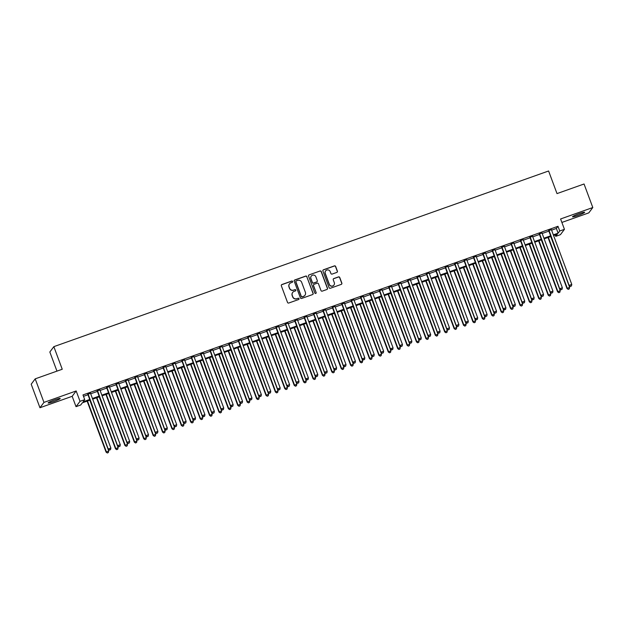 <?xml version="1.0" encoding="UTF-8"?>
<svg xmlns="http://www.w3.org/2000/svg" width="624" height="624" viewBox="0 0 624 624"><rect width="100%" height="100%" fill="white"/><g stroke="black" fill="none" stroke-linecap="round" stroke-linejoin="round"><path stroke-width="0.94" d="M292.601 281.463A0.694 0.679 36.8 0 0 291.72 281.05L281.908 284.528A0.991 0.975 36.8 0 0 281.33 285.784L287.516 302.422A0.991 0.975 36.8 0 0 288.779 303.014L298.592 299.536A0.694 0.679 36.8 0 0 298.997 298.662A0.694 0.679 36.8 0 0 298.108 298.241L296.845 298.693A3.175 3.12 36.8 0 1 292.789 296.782L292.274 295.394A3.175 3.12 36.8 0 1 294.122 291.392L295.394 290.94A0.694 0.679 36.8 0 0 295.799 290.059A0.694 0.679 36.8 0 0 294.91 289.645L293.647 290.098A3.175 3.12 36.8 0 1 289.591 288.187L289.076 286.798A3.175 3.12 36.8 0 1 290.932 282.797L292.196 282.344A0.694 0.679 36.8 0 0 292.601 281.463M292.453 282.181A0.694 0.679 36.8 0 0 291.611 281.19L281.798 284.677A0.991 0.975 36.8 0 0 281.408 284.934M298.849 299.372A0.694 0.679 36.8 0 0 297.999 298.389L296.845 298.693M295.651 290.776A0.694 0.679 36.8 0 0 294.809 289.786L293.647 290.098M579.259 213.626A6.458 0.632 159.6 0 0 572.512 216.801A6.458 0.632 159.6 0 0 577.879 215.475A6.458 0.632 159.6 0 0 584.626 212.293A6.458 0.632 159.6 0 0 579.259 213.626M54.873 399.805A6.458 0.632 159.6 0 0 48.126 402.979A6.458 0.632 159.6 0 0 53.492 401.653A6.458 0.632 159.6 0 0 60.239 398.479A6.458 0.632 159.6 0 0 54.873 399.805M336.82 272.415A0.991 0.975 36.8 0 0 337.397 271.159L335.665 266.495A0.991 0.975 36.8 0 0 334.394 265.894L323.497 269.763A0.991 0.975 36.8 0 0 322.92 271.019L329.105 287.656A0.991 0.975 36.8 0 0 330.377 288.249L341.273 284.38A0.991 0.975 36.8 0 0 341.851 283.132L339.752 277.493A0.991 0.975 36.8 0 0 338.489 276.892L333.824 278.554A0.991 0.975 36.8 0 0 333.239 279.802L334.285 282.602A2.652 2.605 36.8 0 1 331.445 286.065A2.652 2.605 36.8 0 1 329.347 284.349L325.268 273.398A2.652 2.605 36.8 0 1 328.107 269.935A2.652 2.605 36.8 0 1 330.213 271.643L330.892 273.468A0.991 0.975 36.8 0 0 332.155 274.069L336.82 272.415M551.593 230.155L556.358 228.454L557.981 226.294L559.736 230.997L564.439 229.328L560.43 234.679L555.727 236.348L557.357 234.179L553.582 235.513M35.201 378.854L43.961 402.394L39.952 407.745L31.2 384.205L35.201 378.854L62.244 369.252L53.843 346.655L548.597 170.992L557.006 193.596L584.048 183.994L592.8 207.535L560.586 218.969L564.439 229.328M39.952 407.745L72.173 396.302L76.175 390.959L43.961 402.394M76.175 390.959L80.028 401.318L84.731 399.649L83.109 401.817L89.739 399.461M557.981 226.294L82.976 394.937L84.731 399.649M306.946 276.689A0.991 0.975 36.8 0 0 305.682 276.089L294.785 279.958A0.991 0.975 36.8 0 0 294.208 281.213L300.394 297.851A0.991 0.975 36.8 0 0 301.665 298.444L312.554 294.575A0.991 0.975 36.8 0 0 313.139 293.327L306.836 276.83A0.991 0.975 36.8 0 0 305.573 276.237L294.676 280.106A0.991 0.975 36.8 0 0 294.286 280.363M309.145 274.864L320.042 270.995A0.991 0.975 36.8 0 1 321.305 271.588L327.491 288.226A0.991 0.975 36.8 0 1 326.914 289.481L322.249 291.135A0.991 0.975 36.8 0 1 320.986 290.542L318.474 283.787A0.991 0.975 36.8 0 0 317.21 283.195L314.114 284.294A0.991 0.975 36.8 0 0 313.537 285.542L316.15 292.57A0.694 0.679 36.8 0 1 315.409 293.475A0.694 0.679 36.8 0 1 314.855 293.03L308.56 276.112A0.991 0.975 36.8 0 1 309.145 274.864L320.042 270.995M561.873 222.44L588.799 212.878L592.8 207.535M90.511 393.299L87.805 394.259M99.918 389.961L97.204 390.92M109.325 386.615L106.61 387.582M118.732 383.276L116.017 384.244M128.138 379.938L125.424 380.897M137.537 376.6L134.831 377.559M146.944 373.261L144.238 374.221M156.351 369.923L153.644 370.882M165.758 366.584L163.051 367.544M175.165 363.238L172.458 364.205M184.571 359.9L181.865 360.867M193.978 356.561L191.272 357.521M203.385 353.223L200.671 354.182M212.792 349.885L210.077 350.844M222.199 346.546L219.484 347.506M231.598 343.208L228.891 344.167M241.004 339.862L238.298 340.829M250.411 336.523L247.705 337.49M259.818 333.185L257.111 334.144M269.225 329.846L266.518 330.806M278.632 326.508L275.925 327.467M288.038 323.17L285.332 324.129M297.445 319.831L294.731 320.791M306.852 316.485L304.138 317.452M316.259 313.147L313.544 314.114M325.658 309.808L322.951 310.768M335.065 306.47L332.358 307.429M344.471 303.131L341.765 304.091M353.878 299.793L351.172 300.752M363.285 296.447L360.578 297.414M372.692 293.108L369.985 294.076M382.099 289.77L379.392 290.737M391.505 286.432L388.791 287.391M400.912 283.093L398.198 284.053M410.319 279.755L407.605 280.714M419.718 276.416L417.011 277.376M429.125 273.07L426.418 274.037M438.532 269.732L435.825 270.699M447.938 266.393L445.232 267.353M457.345 263.055L454.639 264.014M466.752 259.717L464.045 260.676M476.159 256.378L473.452 257.338M485.566 253.04L482.851 253.999M494.972 249.694L492.258 250.661M504.379 246.355L501.665 247.322M513.786 243.017L511.072 243.976M523.185 239.678L520.478 240.638M532.592 236.34L529.885 237.299M541.999 233.002L539.292 233.961M83.499 396.341L87.984 394.75M90.691 393.791L97.391 391.412M100.097 390.452L106.798 388.073M109.504 387.114L116.204 384.735M118.911 383.768L125.611 381.397M128.318 380.429L135.018 378.05M137.725 377.091L144.417 374.712M147.131 373.753L153.824 371.374M156.538 370.414L163.231 368.035M165.945 367.076L172.637 364.697M175.344 363.73L182.044 361.358M184.751 360.391L191.451 358.02M194.158 357.053L200.858 354.674M203.564 353.714L210.265 351.335M212.971 350.376L219.671 347.997M222.378 347.038L229.078 344.659M231.785 343.699L238.477 341.32M241.192 340.353L247.884 337.982M250.598 337.015L257.291 334.636M260.005 333.676L266.698 331.297M269.412 330.338L276.104 327.959M278.811 326.999L285.511 324.62M288.218 323.661L294.918 321.282M297.625 320.323L304.325 317.944M307.031 316.976L313.732 314.605M316.438 313.638L323.138 311.259M325.845 310.3L332.545 307.921M335.252 306.961L341.944 304.582M344.659 303.623L351.351 301.244M354.065 300.284L360.758 297.905M363.472 296.946L370.165 294.567M372.871 293.6L379.571 291.229M382.278 290.261L388.978 287.882M391.685 286.923L398.385 284.544M401.092 283.585L407.792 281.206M410.498 280.246L417.199 277.867M419.905 276.908L426.605 274.529M429.312 273.569L436.004 271.19M438.719 270.223L445.411 267.852M448.126 266.885L454.818 264.506M457.532 263.546L464.225 261.167M466.931 260.208L473.632 257.829M476.338 256.87L483.038 254.491M485.745 253.531L492.445 251.152M495.152 250.185L501.852 247.814M504.559 246.847L511.259 244.475M513.965 243.508L520.666 241.129M523.372 240.17L530.065 237.791M532.779 236.831L539.471 234.452M542.186 233.493L548.878 231.114M551.405 229.663L548.699 230.623M53.843 346.655L49.834 351.998L56.956 371.132M555.204 234.936L555.727 236.348M89.981 400.117L82.345 402.823L80.722 404.992L76.019 406.661L80.028 401.318M72.173 396.302L76.019 406.661M553.34 234.858L558.113 233.165L559.736 230.997M92.446 398.494L99.138 396.123M101.852 395.156L108.545 392.777M111.259 391.817L117.952 389.438M120.666 388.479L127.358 386.1M130.065 385.141L136.765 382.762M139.472 381.802L146.172 379.423M148.879 378.464L155.579 376.085M158.285 375.118L164.986 372.746M167.692 371.779L174.392 369.4M177.099 368.441L183.799 366.062M186.506 365.102L193.198 362.723M195.913 361.764L202.605 359.385M205.319 358.426L212.012 356.047M214.726 355.087L221.419 352.708M224.125 351.741L230.825 349.37M233.532 348.403L240.232 346.024M242.939 345.064L249.639 342.685M252.346 341.726L259.046 339.347M261.752 338.387L268.453 336.008M271.159 335.049L277.859 332.67M280.566 331.703L287.258 329.332M289.973 328.364L296.665 325.993M299.38 325.026L306.072 322.647M308.786 321.688L315.479 319.309M318.193 318.349L324.886 315.97M327.592 315.011L334.292 312.632M336.999 311.672L343.699 309.293M346.406 308.326L353.106 305.955M355.813 304.988L362.513 302.609M365.219 301.649L371.92 299.27M374.626 298.311L381.326 295.932M384.033 294.973L390.725 292.594M393.44 291.634L400.132 289.255M402.847 288.296L409.539 285.917M412.253 284.95L418.946 282.578M421.652 281.611L428.353 279.232M431.059 278.273L437.759 275.894M440.466 274.934L447.166 272.555M449.873 271.596L456.573 269.217M459.28 268.258L465.98 265.879M468.686 264.919L475.387 262.54M478.093 261.573L484.786 259.202M487.5 258.235L494.192 255.856M496.907 254.896L503.599 252.517M506.314 251.558L513.006 249.179M515.713 248.219L522.413 245.84M525.119 244.881L531.82 242.502M534.526 241.543L541.226 239.164M543.933 238.196L550.633 235.825M550.875 236.48L544.175 238.852M541.468 239.819L534.776 242.198M532.061 243.157L525.369 245.536M522.655 246.496L515.962 248.875M513.248 249.834L506.555 252.213M503.849 253.172L497.149 255.551M494.442 256.519L487.742 258.89M485.035 259.857L478.335 262.228M475.628 263.195L468.928 265.574M466.222 266.534L459.521 268.913M456.815 269.872L450.115 272.251M447.408 273.211L440.716 275.59M438.001 276.549L431.309 278.928M428.594 279.895L421.902 282.266M419.188 283.234L412.495 285.613M409.781 286.572L403.088 288.951M400.382 289.91L393.682 292.289M390.975 293.249L384.275 295.628M381.568 296.587L374.868 298.966M372.161 299.926L365.461 302.305M362.755 303.272L356.054 305.643M353.348 306.61L346.648 308.989M343.941 309.949L337.249 312.328M334.534 313.287L327.842 315.666M325.127 316.625L318.435 319.004M315.721 319.964L309.028 322.343M306.322 323.302L299.621 325.681M296.915 326.648L290.215 329.02M287.508 329.987L280.808 332.366M278.101 333.325L271.401 335.704M268.694 336.664L261.994 339.043M259.288 340.002L252.587 342.381M249.881 343.34L243.188 345.719M240.474 346.679L233.782 349.058M231.067 350.025L224.375 352.396M221.66 353.363L214.968 355.742M212.261 356.702L205.561 359.081M202.855 360.04L196.154 362.419M193.448 363.379L186.748 365.758M184.041 366.717L177.341 369.096M174.634 370.063L167.934 372.434M165.227 373.402L158.527 375.773M155.821 376.74L149.128 379.119M146.414 380.078L139.721 382.457M137.007 383.417L130.315 385.796M127.6 386.755L120.908 389.134M118.201 390.094L111.501 392.473M108.794 393.44L102.094 395.811M99.388 396.778L92.687 399.157M556.358 228.454L558.113 233.165M289.435 283.928A3.175 3.12 36.8 0 0 288.967 286.946L289.076 286.798M293.537 290.238A3.175 3.12 36.8 0 1 289.481 288.335L288.967 286.946M292.633 292.523A3.175 3.12 36.8 0 0 292.165 295.542L292.274 295.394M296.735 298.834A3.175 3.12 36.8 0 1 292.679 296.93L292.165 295.542M312.952 294.317A0.991 0.975 36.8 0 0 313.03 293.467L306.836 276.83M296.283 280.894A0.694 0.679 36.8 0 0 295.877 281.767L301.306 296.369A0.694 0.679 36.8 0 0 302.195 296.79L303.537 296.314A3.175 3.12 36.8 0 0 305.386 292.305L301.673 282.329A3.175 3.12 36.8 0 0 297.625 280.418L296.283 280.894M295.916 281.198A0.694 0.679 36.8 0 0 295.768 281.915L295.877 281.767M304.918 295.331A3.175 3.12 36.8 0 1 303.428 296.462L302.086 296.938A0.694 0.679 36.8 0 1 301.197 296.517L295.768 281.915M327.304 289.216A0.991 0.975 36.8 0 0 327.382 288.374L321.196 271.736A0.991 0.975 36.8 0 0 319.933 271.136M313.615 284.7A0.991 0.975 36.8 0 0 313.427 285.691L316.15 292.57M315.994 293.28A0.694 0.679 36.8 0 0 316.04 292.711M315.869 276.791A2.652 2.605 36.8 0 0 311.282 276.081A2.652 2.605 36.8 0 0 310.931 278.546L312.367 282.399A0.991 0.975 36.8 0 0 313.63 283L316.727 281.9A0.991 0.975 36.8 0 0 317.304 280.652L315.869 276.791M311.228 276.151A2.652 2.605 36.8 0 0 310.822 278.686L310.931 278.546M317.117 281.642A0.991 0.975 36.8 0 1 316.618 282.048L313.521 283.14A0.991 0.975 36.8 0 1 312.257 282.547L310.822 278.686M309.036 275.005A0.991 0.975 36.8 0 0 308.646 275.27M325.564 271.011A2.652 2.605 36.8 0 0 325.159 273.546L325.268 273.398M333.879 285.137A2.652 2.605 36.8 0 1 329.238 284.497L325.159 273.546M341.663 284.123A0.991 0.975 36.8 0 0 341.741 283.273L339.643 277.633A0.991 0.975 36.8 0 0 338.38 277.04L333.715 278.694A0.991 0.975 36.8 0 0 333.325 278.959M337.21 272.15A0.991 0.975 36.8 0 0 337.288 271.307L335.556 266.635A0.991 0.975 36.8 0 0 334.285 266.042L323.396 269.911A0.991 0.975 36.8 0 0 322.998 270.169M87.118 401.131L106.088 452.143L108.709 450.941L89.825 400.171M87.477 401.006L106.361 451.776L107.328 453.008L108.381 452.525L107.437 452.86M108.709 450.941L108.381 452.525M107.328 453.008L106.088 452.143M87.711 394.025L108.256 449.249L88.07 393.9M109.606 449.974L110.542 449.639L109.606 449.974L108.521 448.89L110.877 448.055L90.425 393.065M108.256 449.249L109.496 450.115M110.542 449.639L110.877 448.055M96.525 397.792L115.495 448.804L118.115 447.603L99.232 396.833M96.884 397.667L115.768 448.438L116.735 449.662L117.788 449.186L116.844 449.522M118.115 447.603L117.788 449.186M116.735 449.662L115.495 448.804M105.932 394.454L124.901 445.458L127.522 444.265L108.638 393.487M106.291 394.321L125.174 445.099L126.142 446.324L127.195 445.848L126.251 446.183M127.522 444.265L127.195 445.848M126.142 446.324L124.901 445.458M115.339 391.115L134.308 442.12L136.929 440.926L118.045 390.148M115.697 390.983L134.581 441.761L135.548 442.985L136.601 442.51L135.658 442.845M136.929 440.926L136.601 442.51M135.548 442.985L134.308 442.12M124.745 387.769L143.715 438.781L146.336 437.588L127.452 386.81M125.104 387.644L143.98 438.422L144.955 439.647L146 439.171L145.064 439.507M146.336 437.588L146 439.171M144.955 439.647L143.715 438.781M97.118 390.686L117.655 445.91L97.477 390.562M119.012 446.628L119.948 446.3L119.012 446.628L117.928 445.552L120.284 444.717L99.832 389.727M117.655 445.91L118.903 446.776M119.948 446.3L120.284 444.717M106.525 387.348L127.062 442.572L106.883 387.215M128.411 443.29L129.355 442.962L128.411 443.29L127.335 442.213L129.683 441.379L109.239 386.381M127.062 442.572L128.31 443.438M129.355 442.962L129.683 441.379M115.931 384.01L136.469 439.234L116.29 383.877M137.818 439.951L138.762 439.616L137.818 439.951L136.742 438.867L139.09 438.032L118.638 383.042M136.469 439.234L137.709 440.099M138.762 439.616L139.09 438.032M125.338 380.663L145.876 435.895L125.697 380.539M147.225 436.613L148.169 436.277L147.225 436.613L146.149 435.529L148.496 434.694L128.045 379.704M145.876 435.895L147.116 436.761M148.169 436.277L148.496 434.694M134.152 384.431L153.122 435.443L155.743 434.249L136.859 383.471M134.503 384.306L153.387 435.084L154.362 436.309L155.407 435.833L154.471 436.16M155.743 434.249L155.407 435.833M154.362 436.309L153.122 435.443M134.745 377.325L155.282 432.549L135.104 377.2M156.632 433.274L157.576 432.939L156.632 433.274L155.555 432.19L157.903 431.356L137.452 376.366M155.282 432.549L156.523 433.415M157.576 432.939L157.903 431.356M143.551 381.092L162.529 432.104L165.149 430.903L146.266 380.133M143.91 380.968L162.794 431.746L163.769 432.97L164.814 432.487L163.878 432.822M165.149 430.903L164.814 432.487M163.769 432.97L162.529 432.104M144.152 373.987L164.689 429.211L144.511 373.862M166.039 429.936L166.982 429.601L166.039 429.936L164.962 428.852L167.31 428.017L146.858 373.027M164.689 429.211L165.929 430.076M166.982 429.601L167.31 428.017M152.958 377.754L171.928 428.766L174.556 427.565L155.672 376.795M153.317 377.629L172.201 428.399L173.176 429.632L174.221 429.148L173.285 429.484M174.556 427.565L174.221 429.148M173.176 429.632L171.928 428.766M153.559 370.648L174.096 425.872L153.917 370.523M175.445 426.598L176.389 426.262L175.445 426.598L174.369 425.513L176.717 424.679L156.265 369.689M174.096 425.872L175.336 426.738M176.389 426.262L176.717 424.679M162.365 374.416L181.334 425.428L183.955 424.226L165.079 373.456M162.724 374.291L181.607 425.061L182.582 426.286L183.628 425.81L182.684 426.145M183.955 424.226L183.628 425.81M182.582 426.286L181.334 425.428M162.965 367.31L183.503 422.534L163.316 367.185M184.852 423.251L185.788 422.924L184.852 423.251L183.768 422.175L186.124 421.34L165.672 366.35M183.503 422.534L184.743 423.4M185.788 422.924L186.124 421.34M171.772 371.077L190.741 422.081L193.362 420.888L174.478 370.11M172.13 370.945L191.014 421.723L191.981 422.947L193.034 422.471L192.091 422.807M193.362 420.888L193.034 422.471M191.981 422.947L190.741 422.081M172.372 363.971L192.91 419.195L172.723 363.839M194.259 419.913L195.195 419.585L194.259 419.913L193.175 418.837L195.53 418.002L175.079 363.004M192.91 419.195L194.15 420.061M195.195 419.585L195.53 418.002M181.178 367.739L200.148 418.743L202.769 417.55L183.885 366.772M181.537 367.606L200.421 418.384L201.388 419.609L202.441 419.133L201.497 419.468M202.769 417.55L202.441 419.133M201.388 419.609L200.148 418.743M181.771 360.633L202.316 415.857L182.13 360.5M203.666 416.575L204.602 416.239L203.666 416.575L202.582 415.49L204.937 414.656L184.486 359.666M202.316 415.857L203.557 416.723M204.602 416.239L204.937 414.656M190.585 364.393L209.555 415.405L212.176 414.211L193.292 363.433M190.944 364.268L209.828 415.046L210.795 416.27L211.848 415.795L210.904 416.13M212.176 414.211L211.848 415.795M210.795 416.27L209.555 415.405M191.178 357.287L211.715 412.519L191.537 357.162M213.073 413.236L214.009 412.901L213.073 413.236L211.988 412.152L214.344 411.317L193.892 356.327M211.715 412.519L212.963 413.384M214.009 412.901L214.344 411.317M199.992 361.054L218.962 412.066L221.582 410.873L202.699 360.095M200.351 360.929L219.235 411.707L220.202 412.932L221.255 412.456L220.311 412.784M221.582 410.873L221.255 412.456M220.202 412.932L218.962 412.066M200.585 353.948L221.122 409.172L200.944 353.824M222.472 409.898L223.415 409.562L222.472 409.898L221.395 408.814L223.751 407.979L203.299 352.989M221.122 409.172L222.37 410.038M223.415 409.562L223.751 407.979M209.399 357.716L228.368 408.728L230.989 407.527L212.105 356.756M209.758 357.591L228.641 408.361L229.609 409.594L230.662 409.11L229.718 409.445M230.989 407.527L230.662 409.11M229.609 409.594L228.368 408.728M209.992 350.61L230.529 405.834L210.35 350.485M231.878 406.559L232.822 406.224L231.878 406.559L230.802 405.475L233.15 404.641L212.698 349.651M230.529 405.834L231.769 406.7M232.822 406.224L233.15 404.641M218.806 354.377L237.775 405.389L240.396 404.188L221.512 353.418M219.164 354.253L238.04 405.023L239.015 406.255L240.061 405.772L239.125 406.107M240.396 404.188L240.061 405.772M239.015 406.255L237.775 405.389M219.398 347.272L239.936 402.496L219.757 347.147M241.285 403.221L242.229 402.886L241.285 403.221L240.209 402.137L242.557 401.302L222.105 346.312M239.936 402.496L241.176 403.361M242.229 402.886L242.557 401.302M228.212 351.039L247.182 402.051L249.803 400.85L230.919 350.08M228.563 350.914L247.447 401.684L248.422 402.909L249.467 402.433L248.531 402.769M249.803 400.85L249.467 402.433M248.422 402.909L247.182 402.051M228.805 343.933L249.343 399.157L229.164 343.808M250.692 399.875L251.636 399.547L250.692 399.875L249.616 398.798L251.963 397.964L231.512 342.974M249.343 399.157L250.583 400.023M251.636 399.547L251.963 397.964M237.611 347.701L256.589 398.705L259.21 397.511L240.326 346.733M237.97 347.568L256.854 398.346L257.829 399.571L258.874 399.095L257.938 399.43M259.21 397.511L258.874 399.095M257.829 399.571L256.589 398.705M238.212 340.595L258.749 395.819L238.571 340.462M260.099 396.536L261.043 396.201L260.099 396.536L259.022 395.46L261.37 394.625L240.919 339.628M258.749 395.819L259.99 396.685M261.043 396.201L261.37 394.625M247.018 344.362L265.988 395.366L268.616 394.173L249.733 343.395M247.377 344.23L266.261 395.008L267.236 396.232L268.281 395.756L267.345 396.092M268.616 394.173L268.281 395.756M267.236 396.232L265.988 395.366M247.619 337.256L268.156 392.48L247.978 337.124M269.506 393.198L270.449 392.863L269.506 393.198L268.429 392.114L270.777 391.279L250.325 336.289M268.156 392.48L269.396 393.346M270.449 392.863L270.777 391.279M256.425 341.016L275.395 392.028L278.023 390.835L259.139 340.057M256.784 340.891L275.668 391.669L276.643 392.894L277.688 392.418L276.744 392.746M278.023 390.835L277.688 392.418M276.643 392.894L275.395 392.028M257.026 333.91L277.563 389.142L257.384 333.785M278.912 389.86L279.848 389.524L278.912 389.86L277.828 388.775L280.184 387.941L259.732 332.951M277.563 389.142L278.803 390.008M279.848 389.524L280.184 387.941M265.832 337.678L284.801 388.69L287.422 387.496L268.546 336.718M266.191 337.553L285.074 388.331L286.042 389.555L287.095 389.08L286.151 389.407M287.422 387.496L287.095 389.08M286.042 389.555L284.801 388.69M266.432 330.572L286.97 385.796L266.783 330.447M288.319 386.521L289.255 386.186L288.319 386.521L287.235 385.437L289.591 384.602L269.139 329.612M286.97 385.796L288.21 386.662M289.255 386.186L289.591 384.602M275.239 334.339L294.208 385.351L296.829 384.15L277.945 333.38M275.597 334.214L294.481 384.985L295.448 386.217L296.501 385.733L295.558 386.069M296.829 384.15L296.501 385.733M295.448 386.217L294.208 385.351M275.831 327.233L296.377 382.457L276.19 327.109M297.726 383.183L298.662 382.847L297.726 383.183L296.642 382.099L298.997 381.264L278.546 326.274M296.377 382.457L297.617 383.323M298.662 382.847L298.997 381.264M284.645 331.001L303.615 382.013L306.236 380.812L287.352 330.041M285.004 330.876L303.888 381.646L304.855 382.879L305.908 382.395L304.964 382.73M306.236 380.812L305.908 382.395M304.855 382.879L303.615 382.013M285.238 323.895L305.776 379.119L285.597 323.77M307.133 379.844L308.069 379.509L307.133 379.844L306.049 378.76L308.404 377.926L287.953 322.936M305.776 379.119L307.024 379.985M308.069 379.509L308.404 377.926M294.052 327.662L313.022 378.667L315.643 377.473L296.759 326.695M294.411 327.538L313.295 378.308L314.262 379.532L315.315 379.057L314.371 379.392M315.643 377.473L315.315 379.057M314.262 379.532L313.022 378.667M294.645 320.557L315.182 375.781L295.004 320.432M316.532 376.498L317.476 376.171L316.532 376.498L315.455 375.422L317.811 374.587L297.359 319.589M315.182 375.781L316.43 376.646M317.476 376.171L317.811 374.587M303.459 324.324L322.429 375.328L325.049 374.135L306.166 323.357M303.818 324.191L322.702 374.969L323.669 376.194L324.722 375.718L323.778 376.054M325.049 374.135L324.722 375.718M323.669 376.194L322.429 375.328M304.052 317.218L324.589 372.442L304.411 317.086M325.939 373.16L326.882 372.824L325.939 373.16L324.862 372.083L327.21 371.249L306.766 316.251M324.589 372.442L325.829 373.308M326.882 372.824L327.21 371.249M312.866 320.986L331.835 371.99L334.456 370.796L315.572 320.018M313.225 320.853L332.101 371.631L333.076 372.856L334.121 372.38L333.185 372.715M334.456 370.796L334.121 372.38M333.076 372.856L331.835 371.99M313.459 313.88L333.996 369.104L313.817 313.747M335.345 369.821L336.289 369.486L335.345 369.821L334.269 368.737L336.617 367.903L316.165 312.913M333.996 369.104L335.236 369.97M336.289 369.486L336.617 367.903M322.273 317.639L341.242 368.651L343.863 367.458L324.979 316.68M322.624 317.515L341.507 368.293L342.482 369.517L343.528 369.041L342.592 369.369M343.863 367.458L343.528 369.041M342.482 369.517L341.242 368.651M322.865 310.534L343.403 365.765L323.224 310.409M344.752 366.483L345.696 366.148L344.752 366.483L343.676 365.399L346.024 364.564L325.572 309.574M343.403 365.765L344.643 366.623M345.696 366.148L346.024 364.564M331.679 314.301L350.649 365.313L353.27 364.12L334.386 313.342M332.03 314.176L350.914 364.954L351.889 366.179L352.934 365.695L351.998 366.031M353.27 364.12L352.934 365.695M351.889 366.179L350.649 365.313M332.272 307.195L352.81 362.419L332.631 307.07M354.159 363.145L355.103 362.809L354.159 363.145L353.083 362.06L355.43 361.226L334.979 306.236M352.81 362.419L354.05 363.285M355.103 362.809L355.43 361.226M341.078 310.963L360.048 361.975L362.677 360.773L343.793 310.003M341.437 310.838L360.321 361.608L361.296 362.84L362.341 362.357L361.405 362.692M362.677 360.773L362.341 362.357M361.296 362.84L360.048 361.975M341.679 303.857L362.216 359.081L342.038 303.732M363.566 359.806L364.51 359.471L363.566 359.806L362.489 358.722L364.837 357.887L344.386 302.897M362.216 359.081L363.457 359.947M364.51 359.471L364.837 357.887M350.485 307.624L369.455 358.636L372.083 357.435L353.2 306.665M350.844 307.499L369.728 358.27L370.703 359.502L371.748 359.018L370.804 359.354M372.083 357.435L371.748 359.018M370.703 359.502L369.455 358.636M351.086 300.518L371.623 355.742L351.445 300.394M372.973 356.468L373.909 356.132L372.973 356.468L371.888 355.384L374.244 354.549L353.792 299.559M371.623 355.742L372.863 356.608M373.909 356.132L374.244 354.549M359.892 304.286L378.862 355.29L381.482 354.097L362.606 303.319M360.251 304.161L379.135 354.931L380.11 356.156L381.155 355.68L380.211 356.015M381.482 354.097L381.155 355.68M380.11 356.156L378.862 355.29M360.493 297.18L381.03 352.404L360.844 297.047M382.379 353.122L383.315 352.794L382.379 353.122L381.295 352.045L383.651 351.211L363.199 296.213M381.03 352.404L382.27 353.27M383.315 352.794L383.651 351.211M369.299 300.947L388.268 351.952L390.889 350.758L372.005 299.98M369.658 300.815L388.541 351.593L389.509 352.817L390.562 352.342L389.618 352.677M390.889 350.758L390.562 352.342M389.509 352.817L388.268 351.952M369.892 293.842L390.437 349.066L370.25 293.709M391.786 349.783L392.722 349.448L391.786 349.783L390.702 348.707L393.058 347.864L372.606 292.874M390.437 349.066L391.677 349.931M392.722 349.448L393.058 347.864M378.706 297.601L397.675 348.613L400.296 347.42L381.412 296.642M379.064 297.476L397.948 348.254L398.915 349.479L399.968 349.003L399.025 349.339M400.296 347.42L399.968 349.003M398.915 349.479L397.675 348.613M379.298 290.495L399.844 345.727L379.657 290.371M401.193 346.445L402.129 346.109L401.193 346.445L400.109 345.361L402.464 344.526L382.013 289.536M399.844 345.727L401.084 346.593M402.129 346.109L402.464 344.526M388.112 294.263L407.082 345.275L409.703 344.081L390.819 293.303M388.471 294.138L407.355 344.916L408.322 346.141L409.375 345.665L408.431 345.992M409.703 344.081L409.375 345.665M408.322 346.141L407.082 345.275M388.705 287.157L409.243 342.389L389.064 287.032M410.592 343.106L411.536 342.771L410.592 343.106L409.516 342.022L411.871 341.188L391.42 286.198M409.243 342.389L410.491 343.247M411.536 342.771L411.871 341.188M397.519 290.924L416.489 341.936L419.11 340.743L400.226 289.965M397.878 290.8L416.762 341.578L417.729 342.802L418.782 342.319L417.838 342.654M419.11 340.743L418.782 342.319M417.729 342.802L416.489 341.936M398.112 283.819L418.649 339.043L398.471 283.694M419.999 339.768L420.943 339.433L419.999 339.768L418.922 338.684L421.27 337.849L400.826 282.859M418.649 339.043L419.897 339.908M420.943 339.433L421.27 337.849M406.926 287.586L425.896 338.598L428.516 337.397L409.633 286.627M407.285 287.461L426.161 338.231L427.136 339.464L428.181 338.98L427.245 339.316M428.516 337.397L428.181 338.98M427.136 339.464L425.896 338.598M407.519 280.48L428.056 335.704L407.878 280.355M429.406 336.43L430.349 336.094L429.406 336.43L428.329 335.345L430.677 334.511L410.225 279.521M428.056 335.704L429.296 336.57M430.349 336.094L430.677 334.511M416.333 284.248L435.302 335.26L437.923 334.058L419.039 283.288M416.684 284.123L435.568 334.893L436.543 336.118L437.588 335.642L436.652 335.977M437.923 334.058L437.588 335.642M436.543 336.118L435.302 335.26M416.926 277.142L437.463 332.366L417.284 277.017M438.812 333.091L439.756 332.756L438.812 333.091L437.736 332.007L440.084 331.172L419.632 276.182M437.463 332.366L438.703 333.232M439.756 332.756L440.084 331.172M425.74 280.909L444.709 331.913L447.33 330.72L428.446 279.942M426.091 280.777L444.974 331.555L445.949 332.779L446.995 332.303L446.059 332.639M447.33 330.72L446.995 332.303M445.949 332.779L444.709 331.913M426.332 273.803L446.87 329.027L426.691 273.671M448.219 329.745L449.163 329.417L448.219 329.745L447.143 328.669L449.491 327.834L429.039 272.836M446.87 329.027L448.11 329.893M449.163 329.417L449.491 327.834M435.139 277.571L454.116 328.575L456.737 327.382L437.853 276.604M435.497 277.438L454.381 328.216L455.356 329.441L456.401 328.965L455.465 329.3M456.737 327.382L456.401 328.965M455.356 329.441L454.116 328.575M435.739 270.465L456.277 325.689L436.098 270.332M457.626 326.407L458.57 326.071L457.626 326.407L456.55 325.322L458.897 324.488L438.446 269.498M456.277 325.689L457.517 326.555M458.57 326.071L458.897 324.488M444.545 274.225L463.515 325.237L466.144 324.043L447.26 273.265M444.904 274.1L463.788 324.878L464.763 326.102L465.808 325.627L464.864 325.962M466.144 324.043L465.808 325.627M464.763 326.102L463.515 325.237M445.146 267.119L465.683 322.351L445.505 266.994M467.033 323.068L467.969 322.733L467.033 323.068L465.949 321.984L468.304 321.149L447.853 266.159M465.683 322.351L466.924 323.216M467.969 322.733L468.304 321.149M453.952 270.886L472.922 321.898L475.543 320.705L456.667 269.927M454.311 270.761L473.195 321.539L474.17 322.764L475.215 322.288L474.271 322.616M475.543 320.705L475.215 322.288M474.17 322.764L472.922 321.898M454.553 263.78L475.09 319.012L454.904 263.656M476.44 319.73L477.376 319.394L476.44 319.73L475.355 318.646L477.711 317.811L457.259 262.821M475.09 319.012L476.33 319.87M477.376 319.394L477.711 317.811M463.359 267.548L482.329 318.56L484.949 317.359L466.066 266.588M463.718 267.423L482.602 318.201L483.569 319.426L484.622 318.942L483.678 319.277M484.949 317.359L484.622 318.942M483.569 319.426L482.329 318.56M463.96 260.442L484.497 315.666L464.311 260.317M485.846 316.391L486.782 316.056L485.846 316.391L484.762 315.307L487.118 314.473L466.666 259.483M484.497 315.666L485.737 316.532M486.782 316.056L487.118 314.473M472.766 264.209L491.735 315.221L494.356 314.02L475.472 263.25M473.125 264.085L492.008 314.855L492.976 316.087L494.029 315.604L493.085 315.939M494.356 314.02L494.029 315.604M492.976 316.087L491.735 315.221M473.359 257.104L493.904 312.328L473.717 256.979M495.253 313.053L496.189 312.718L495.253 313.053L494.169 311.969L496.525 311.134L476.073 256.144M493.904 312.328L495.144 313.193M496.189 312.718L496.525 311.134M482.173 260.871L501.142 311.883L503.763 310.682L484.879 259.912M482.531 260.746L501.415 311.516L502.382 312.741L503.435 312.265L502.492 312.601M503.763 310.682L503.435 312.265M502.382 312.741L501.142 311.883M482.765 253.765L503.303 308.989L483.124 253.64M504.66 309.707L505.596 309.379L504.66 309.707L503.576 308.63L505.931 307.796L485.48 252.806M503.303 308.989L504.551 309.855M505.596 309.379L505.931 307.796M491.579 257.533L510.549 308.537L513.17 307.343L494.286 256.565M491.938 257.4L510.822 308.178L511.789 309.403L512.842 308.927L511.898 309.262M513.17 307.343L512.842 308.927M511.789 309.403L510.549 308.537M492.172 250.427L512.71 305.651L492.531 250.294M514.059 306.368L515.003 306.041L514.059 306.368L512.983 305.292L515.33 304.457L494.887 249.46M512.71 305.651L513.958 306.517M515.003 306.041L515.33 304.457M500.986 254.194L519.956 305.198L522.577 304.005L503.693 253.227M501.345 254.062L520.229 304.84L521.196 306.064L522.249 305.588L521.305 305.924M522.577 304.005L522.249 305.588M521.196 306.064L519.956 305.198M501.579 247.088L522.116 302.312L501.938 246.956M523.466 303.03L524.41 302.695L523.466 303.03L522.389 301.946L524.737 301.111L504.286 246.121M522.116 302.312L523.357 303.178M524.41 302.695L524.737 301.111M510.393 250.848L529.363 301.86L531.983 300.667L513.1 249.889M510.752 250.723L529.628 301.501L530.603 302.726L531.648 302.25L530.712 302.585M531.983 300.667L531.648 302.25M530.603 302.726L529.363 301.86M510.986 243.742L531.523 298.974L511.345 243.617M532.873 299.692L533.816 299.356L532.873 299.692L531.796 298.607L534.144 297.773L513.692 242.783M531.523 298.974L532.763 299.84M533.816 299.356L534.144 297.773M519.8 247.51L538.769 298.522L541.39 297.328L522.506 246.55M520.151 247.385L539.035 298.163L540.01 299.387L541.055 298.912L540.119 299.239M541.39 297.328L541.055 298.912M540.01 299.387L538.769 298.522M520.393 240.404L540.93 295.628L520.751 240.279M542.279 296.353L543.223 296.018L542.279 296.353L541.203 295.269L543.551 294.434L523.099 239.444M540.93 295.628L542.17 296.494M543.223 296.018L543.551 294.434M529.199 244.171L548.176 295.183L550.797 293.982L531.913 243.212M529.558 244.046L548.441 294.817L549.416 296.049L550.462 295.565L549.526 295.901M550.797 293.982L550.462 295.565M549.416 296.049L548.176 295.183M529.799 237.065L550.337 292.289L530.158 236.941M551.686 293.015L552.63 292.679L551.686 293.015L550.61 291.931L552.958 291.096L532.506 236.106M550.337 292.289L551.577 293.155M552.63 292.679L552.958 291.096M538.606 240.833L557.575 291.845L560.204 290.644L541.32 239.873M538.964 240.708L557.848 291.478L558.823 292.711L559.868 292.227L558.932 292.562M560.204 290.644L559.868 292.227M558.823 292.711L557.575 291.845M539.206 233.727L559.744 288.951L539.565 233.602M561.093 289.676L562.037 289.341L561.093 289.676L560.017 288.592L562.364 287.758L541.913 232.768M559.744 288.951L560.984 289.817M562.037 289.341L562.364 287.758M548.012 237.494L566.982 288.506L569.603 287.305L550.727 236.535M548.371 237.37L567.255 288.14L568.23 289.364L569.275 288.889L568.331 289.224M569.603 287.305L569.275 288.889M568.23 289.364L566.982 288.506M548.613 230.389L569.15 285.613L548.964 230.264M570.5 286.33L571.436 286.003L570.5 286.33L569.416 285.254L571.771 284.419L551.32 229.429M569.15 285.613L570.391 286.478M571.436 286.003L571.771 284.419"/></g></svg>
